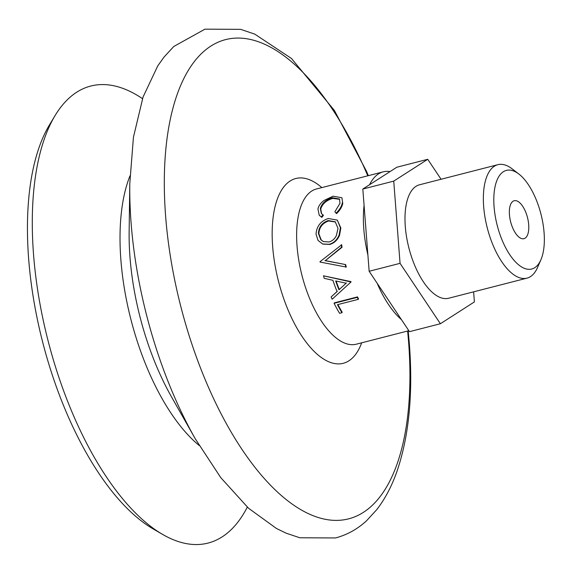 <?xml version="1.0" encoding="UTF-8"?>
<svg xmlns="http://www.w3.org/2000/svg" width="573" height="573" viewBox="0 0 573 573"><rect width="100%" height="100%" fill="white"/><g stroke="black" fill="none" stroke-linecap="round" stroke-linejoin="round"><path stroke-width="0.86" d="M335.492 222.023L328.666 220.97C322.542 223.069 319.268 227.323 318.853 233.741L321.231 239.944L323.48 241.641M318.044 240.424L316.038 234.135C316.633 226.206 320.73 220.999 328.336 218.506L337.332 220.125L340.405 227.682L339.123 235.016C337.067 239.915 333.773 243.009 329.239 244.299L322.592 243.983L318.044 240.424M318.409 233.44L320.794 239.715L323.287 241.555L328.988 241.978C332.168 241.111 334.611 239.034 336.308 235.739L338.027 228.405L335.255 221.815L328.222 220.555C322.098 222.653 318.832 226.951 318.409 233.44L318.853 233.741M142.498 98.663A235.918 104.68 75.6 0 0 55.072 115.588A235.918 104.68 75.6 0 0 33.535 254.412A235.918 104.68 75.6 0 0 162.539 534.373A235.918 104.68 75.6 0 0 247.307 507.112M55.072 115.588L49.421 124.986A227.524 100.948 75.6 0 0 28.65 258.86A227.524 100.948 75.6 0 0 153.055 528.858L162.539 534.373M341.68 244.778A80.127 35.547 75.6 0 0 342.045 247.264L325.342 260.615L345.626 264.583A80.127 35.547 75.6 0 0 346.285 267.068L320.056 262.054A81.015 35.949 75.6 0 1 319.985 261.711L341.68 244.778M331.122 296.964L337.06 291.542A81.015 35.949 75.6 0 1 332.899 280.312L324.232 278.335A81.015 35.949 75.6 0 1 323.48 275.806L350.626 281.902A81.015 35.949 75.6 0 0 350.748 282.224L332.139 299.235A81.015 35.949 75.6 0 1 331.122 296.964L337.354 291.191M323.48 275.806L350.948 281.615A80.127 35.547 75.6 0 0 351.07 281.93L350.748 282.224M341.974 312.715L339.596 313.324A81.015 35.949 75.6 0 1 334.088 303.31L334.338 302.852L357.523 296.9A80.127 35.547 75.6 0 0 358.512 298.862L358.275 299.35L337.468 304.686A81.015 35.949 75.6 0 0 341.974 312.715L342.167 312.142A80.127 35.547 75.6 0 1 337.898 304.578M364.077 205.378A80.127 35.547 75.6 0 0 363.798 229.021A80.127 35.547 75.6 0 0 367.895 254.935M377.163 283.263A80.127 35.547 75.6 0 0 401.472 319.67M337.332 220.125L340.842 227.99L339.56 235.238C337.497 240.101 334.202 243.167 329.676 244.456L322.778 244.055M390.077 171.563A80.127 35.547 75.6 0 0 383.237 171.843A80.127 35.547 75.6 0 0 369.578 184.714M335.642 212.669L334.868 211.795L339.975 203.3L339.502 199.01L332.397 197.721L332.791 198.387C326.366 200.306 322.355 203.852 320.751 209.03L321.582 213.729M339.696 199.347L332.791 198.387M332.397 197.721C325.973 199.64 321.947 203.214 320.328 208.45L321.367 213.493L323.416 215.341L321.847 217.389L319.24 215.276L317.951 209.073C318.581 205.886 320.622 203.007 324.067 200.435L333.114 196.195L341.909 197.742L342.747 203.372C342.06 206.925 339.982 210.348 336.509 213.629L335.205 212.175M341.909 197.742L342.747 203.372M320.328 208.45L320.751 209.03M322.986 214.846L321.41 216.916L321.847 217.389M321.41 216.916L319.24 215.276M342.325 202.799C341.63 206.387 339.545 209.84 336.072 213.149M329.239 244.299L329.676 244.456M340.405 227.682L340.842 227.99M328.666 220.97L328.222 220.555M341.257 244.657A81.015 35.949 75.6 0 0 341.623 247.171L325.342 260.615M341.623 247.171L342.045 247.264M324.934 260.622L345.626 264.583M345.24 264.69A81.015 35.949 75.6 0 0 345.913 267.197M338.972 289.788L346.156 283.198L335.692 280.935A81.015 35.949 75.6 0 0 338.972 289.788L346.479 282.904M336.15 281.035A80.127 35.547 75.6 0 0 339.273 289.451M334.088 303.31L357.273 297.366L357.523 296.9M357.273 297.366A81.015 35.949 75.6 0 0 358.275 299.35M522.762 267.605A50.911 22.591 75.6 0 0 540.905 259.77A50.911 22.591 75.6 0 0 540.955 214.087A50.911 22.591 75.6 0 0 518.916 174.077A50.911 22.591 75.6 0 0 515.392 171.8A50.911 22.591 75.6 0 0 494.069 206.724A50.911 22.591 75.6 0 0 522.762 267.605M540.905 259.77L537.538 267.498A58.568 25.986 -104.4 0 1 526.988 278.141A58.568 25.986 -104.4 0 1 516.667 276.515A58.568 25.986 -104.4 0 1 484.973 217.095A58.568 25.986 -104.4 0 1 497.873 164.68A58.568 25.986 -104.4 0 1 508.187 166.299A58.568 25.986 -104.4 0 1 512.241 168.928L518.916 174.077M517.655 201.273A19.589 8.688 75.6 0 0 514.21 200.736A19.589 8.688 75.6 0 0 509.891 218.263A19.589 8.688 75.6 0 0 520.492 238.132A19.589 8.688 75.6 0 0 523.944 238.676A19.589 8.688 75.6 0 0 528.256 221.149A19.589 8.688 75.6 0 0 517.655 201.273M497.873 164.68L419.508 184.793A58.568 25.986 75.6 0 0 406.608 237.208A58.568 25.986 75.6 0 0 438.309 296.628A58.568 25.986 75.6 0 0 448.623 298.247L526.988 278.141M441.067 179.256L427.737 159.301L396.831 167.23L362.824 189.047L369.148 271.265L409.48 331.667L440.393 323.738L474.394 301.921L473.62 291.829M427.737 159.301L393.737 181.118L400.061 263.336L440.393 323.738M400.061 263.336L369.148 271.265M393.737 181.118L362.824 189.047M368.353 175.66L366.448 171.205L334.41 110.482L291.485 58.482L254.741 34.115L240.617 29.338L204.955 29.166L173.777 46.492L163.978 57.135L157.747 65.902L143.049 97.045L133.43 137.269L129.792 183.604A252.65 112.1 75.6 0 0 131.102 223.004A252.65 112.1 75.6 0 0 195.271 438.782L220.77 477.638L248.567 508.265L276.444 528.478L286.128 533.169L299.837 537.775L335.506 537.947C347.166 534.867 357.559 529.094 366.684 520.628L376.762 509.641C385.214 498.711 392.039 485.689 397.232 470.591C409.072 435.459 413.112 393.221 409.358 343.872L408.184 330.879M129.792 183.604L129.14 231.714A163.577 72.578 75.6 0 0 129.985 257.227A163.577 72.578 75.6 0 0 171.535 396.924L195.271 438.782M321.84 187.593A95.376 42.316 75.6 0 0 272.669 246.591A95.376 42.316 75.6 0 0 311.812 348.978A95.376 42.316 75.6 0 0 361.67 342.819M383.237 171.843L316.461 188.975A80.127 35.547 75.6 0 0 297.05 246.154A80.127 35.547 75.6 0 0 356.32 344.187L408.843 330.714M367.787 175.804A247.378 109.758 75.6 0 0 228.212 39.021A247.378 109.758 75.6 0 0 165.618 216.157A247.378 109.758 75.6 0 0 305.029 511.99A247.378 109.758 75.6 0 0 408.621 342.296A247.378 109.758 75.6 0 0 407.618 331.022M129.978 175.868A162.725 72.198 75.6 0 0 120.882 259.884A162.725 72.198 75.6 0 0 199.153 445.472M322.964 244.134L322.592 243.983"/></g></svg>

